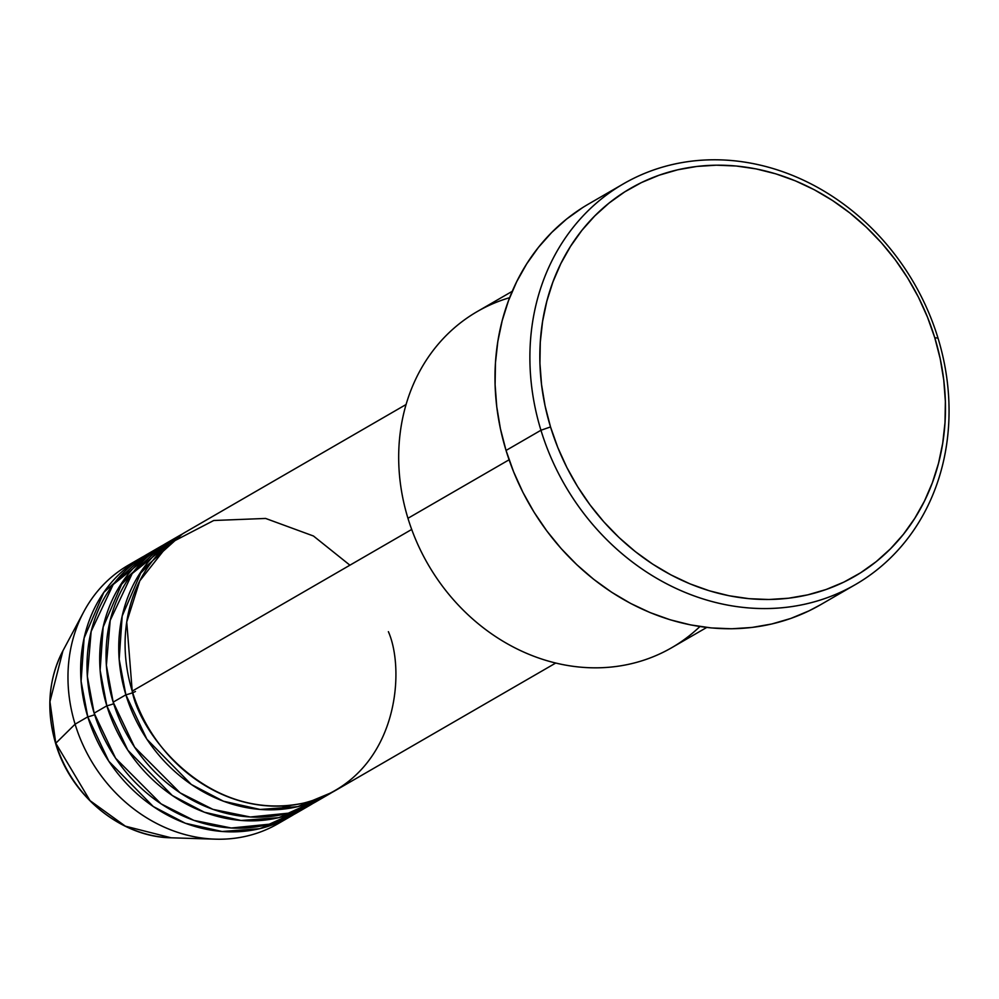 <?xml version="1.0" encoding="UTF-8"?>
<svg xmlns="http://www.w3.org/2000/svg" width="999" height="999" viewBox="0 0 999 999"><rect width="100%" height="100%" fill="white"/><g stroke="black" fill="none" stroke-linecap="round" stroke-linejoin="round"><path stroke-width="1.5" d="M141.071 557.817A149.363 130.132 -120.1 0 1 144.281 556.031L103.821 592.37L84.116 638.049L81.094 681.281L87.787 716.832A7.468 0.937 163 0 0 94.63 714.747A7.468 0.937 -17 0 1 87.787 716.832L75.1 724.175L87.787 716.832A149.363 130.132 -120.1 0 0 290.672 816.395A149.363 130.132 -120.1 0 0 293.818 814.51L259.703 828.683L222.053 831.493L185.339 823.251L153.234 806.505L108.829 761.275L87.787 716.832A149.363 130.132 -120.1 0 1 141.071 557.817L128.384 565.159A149.363 130.132 59.9 0 0 75.1 724.175L55.782 743.244A7.468 0.937 163 0 0 55.644 743.518A7.468 0.937 -17 0 1 55.782 743.244L49.95 701.635L62.949 650.749A122.827 107.018 59.9 0 0 55.782 743.244L75.1 724.175A149.363 130.132 -120.1 0 1 83.816 611.7A149.363 130.132 -120.1 0 1 134.853 561.7M406.106 404.495L185.502 532.117A149.363 130.132 59.9 0 0 132.218 691.133C139.748 733.778 208.229 823.164 303.621 803.096C397.827 779.158 406.206 671.927 388.386 631.668M328.746 794.355A149.363 130.132 -120.1 0 0 331.893 792.469L297.777 806.655L260.127 809.465L223.414 801.21L191.308 784.477L146.903 739.248L125.874 694.804A7.468 0.937 163 0 0 135.452 691.483A7.468 0.937 -17 0 1 125.874 694.804A149.363 130.132 -120.1 0 1 179.158 535.789A149.363 130.132 -120.1 0 1 182.355 534.003L141.895 570.342L122.19 616.008L119.168 659.253L125.874 694.804L113.174 702.147L134.615 747.177L180.082 792.819L212.924 809.365L250.299 816.995L288.299 813.186L322.29 797.826A149.363 130.132 59.9 0 1 316.059 801.697A149.363 130.132 59.9 0 1 113.174 702.147L125.874 694.804A149.363 130.132 -120.1 0 0 328.746 794.355L316.059 801.697M309.715 805.381A149.363 130.132 -120.1 0 0 312.849 803.483L278.746 817.669L241.084 820.479L204.37 812.237L172.265 795.491L127.872 750.261L106.831 705.818A7.468 0.937 163 0 0 113.674 703.733A7.468 0.937 -17 0 1 106.831 705.818A149.363 130.132 -120.1 0 1 160.115 546.803A149.363 130.132 -120.1 0 1 163.324 545.017L122.865 581.356L103.159 627.035L100.125 670.267L106.831 705.818L94.143 713.161L115.572 758.204L161.051 803.833L193.893 820.379L231.268 828.009L269.268 824.2L303.246 808.84A149.363 130.132 59.9 0 1 297.015 812.724A149.363 130.132 59.9 0 1 94.143 713.161L106.831 705.818A149.363 130.132 -120.1 0 0 309.715 805.381L297.015 812.724M512.262 291.308L477.222 311.576A194.168 169.168 59.9 0 0 407.954 518.294A194.168 169.168 -120.1 0 1 509.652 297.677M540.946 430.257L550.524 426.935A224.051 195.192 -120.1 0 1 677.672 169.805A224.051 195.192 -120.1 0 1 934.777 337.749L937.999 338.099A231.518 201.698 59.9 0 0 672.327 164.548A231.518 201.698 59.9 0 0 540.946 430.257A231.518 201.698 -120.1 0 1 623.538 183.779A231.518 201.698 -120.1 0 1 937.999 338.099A231.518 201.698 -120.1 0 1 855.419 584.565A231.518 201.698 -120.1 0 1 540.946 430.257L506.043 450.449L540.946 430.257A231.518 201.698 59.9 0 0 806.618 603.808A231.518 201.698 59.9 0 0 937.999 338.099L934.777 337.749L927.472 317.133L918.406 297.14L907.641 277.972L895.279 259.802L881.455 242.819L866.295 227.185L849.937 213.037L832.554 200.512L814.297 189.748L795.354 180.844L775.911 173.876L756.143 168.906L736.238 166.009L716.395 165.185L696.815 166.446L677.672 169.805L659.153 175.2L641.433 182.58L624.7 191.895L609.09 203.047L594.78 215.921L581.88 230.394L570.541 246.341L560.851 263.586L552.909 281.98L546.803 301.336L542.582 321.478L540.284 342.207L539.935 363.324L541.545 384.615L545.079 405.894L550.524 426.935L557.817 447.552L566.895 467.544L577.659 486.713L590.022 504.882L603.846 521.865L619.005 537.499L635.364 551.648L652.747 564.16L671.003 574.924L689.947 583.841L709.39 590.809L729.158 595.766L749.063 598.676L768.905 599.5L788.486 598.226L807.629 594.88L826.148 589.485L843.868 582.105L860.601 572.789L876.21 561.638L890.521 548.763L903.421 534.29L914.759 518.344L924.45 501.098L932.379 482.704L938.498 463.349L942.719 443.206L945.017 422.477L945.366 401.361L943.755 380.07L940.221 358.791L934.777 337.749A224.051 195.192 -120.1 0 1 807.629 594.88A224.051 195.192 -120.1 0 1 550.524 426.935L540.946 430.257M179.158 535.789L166.458 543.131A149.363 130.132 59.9 0 0 113.174 702.147L106.381 665.309L110.202 620.391L132.218 573.526L176.249 538.086M349.912 565.184L313.449 536.001L265.609 518.444L213.736 520.504L169.093 543.656L139.785 580.869L126.736 621.99L132.218 691.133L411.7 529.445L132.218 691.133A149.363 130.132 59.9 0 0 335.102 790.684L555.694 663.061M699.912 626.535A194.168 169.168 -120.1 0 1 407.954 518.294L509.09 459.79L407.954 518.294A194.168 169.168 59.9 0 0 671.703 647.714L706.73 627.447M623.538 183.779L588.636 203.983A231.518 201.698 59.9 0 0 506.043 450.449A231.518 201.698 59.9 0 0 820.504 604.77L855.419 584.565M160.115 546.803L147.427 554.145A149.363 130.132 59.9 0 0 94.143 713.161L87.35 676.323L91.159 631.405L113.174 584.54L157.205 549.1M75.1 724.175A149.363 130.132 59.9 0 0 277.984 823.738A149.363 130.132 59.9 0 0 284.203 819.854A149.363 130.132 -120.1 0 1 215.422 839.172A149.363 130.132 -120.1 0 1 75.1 724.175M55.782 743.244A122.827 107.018 59.9 0 0 171.166 837.799L125.387 826.185L90.022 800.636L55.782 743.244M820.691 604.657L809.153 610.789L790.846 618.431L771.715 624L751.935 627.459L731.693 628.771L711.201 627.921L690.634 624.912L670.204 619.792L650.099 612.587L630.531 603.384L611.675 592.257L593.706 579.32L576.81 564.71L561.138 548.538L546.853 530.993L534.078 512.225L522.952 492.42L513.586 471.765L506.043 450.449L500.412 428.708L496.753 406.718L495.104 384.715L495.454 362.899L497.827 341.483L502.197 320.667L508.503 300.662L516.708 281.656L526.723 263.836L538.449 247.365L551.773 232.405L566.558 219.093L582.679 207.58M151.174 562.624L139.036 574.675M215.422 839.172L171.166 837.799C120.954 837.125 70.804 795.891 55.644 743.518C45.942 710.189 48.377 679.258 62.949 650.749L83.816 611.7M274.35 809.777L291.396 805.269M290.672 816.395L277.984 823.738M119.63 586.276L132.043 573.751"/></g></svg>
